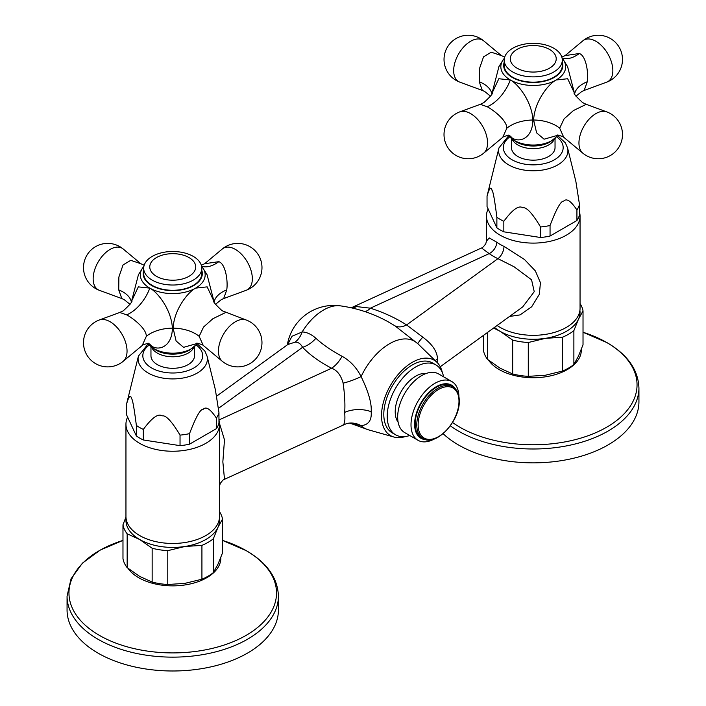 <?xml version="1.0" encoding="UTF-8"?>
<svg xmlns="http://www.w3.org/2000/svg" width="706" height="706" viewBox="0 0 706 706"><rect width="100%" height="100%" fill="white"/><g stroke="black" fill="none" stroke-linecap="round" stroke-linejoin="round"><path stroke-width="1.06" d="M126.083 518.425A46.79 27.013 0 0 0 139.656 539.499L127.159 533.807L127.159 567.65L139.656 576.387L152.152 582.079A50.02 28.875 0 0 0 167.781 584.497L184.857 583.377L201.925 579.22A50.02 28.875 0 0 0 213.362 572.61L217.942 564.279L222.514 552.904L222.514 519.06L217.942 527.391L213.362 538.766L213.362 572.61M127.159 533.807A50.02 28.875 0 0 1 122.976 524.787L125.968 517.013M201.925 579.22L201.925 545.376L184.857 546.497A46.79 27.013 0 0 1 139.656 539.499L152.152 548.235L152.152 582.079M152.152 548.235A50.02 28.875 0 0 0 167.781 550.654L167.781 584.497M219.407 518.425A46.79 27.013 0 0 1 217.942 527.391A46.79 27.013 0 0 1 184.857 546.497L167.781 550.654M201.925 545.376A50.02 28.875 0 0 0 213.362 538.766M222.514 519.06A50.02 28.875 0 0 0 219.531 511.718M122.976 524.787L122.976 558.631A50.02 28.875 0 0 0 127.159 567.65M67.061 596.12L67.061 609.984A105.679 61.016 0 0 0 98.019 653.121A105.679 61.016 180 0 0 213.186 666.349A105.679 61.016 180 0 0 278.42 609.984L278.42 596.12C277.723 577.94 267.071 562.814 246.465 550.759L222.514 540.399A103.782 59.922 0 0 1 246.129 550.618A103.782 59.922 0 0 1 246.129 635.356A103.782 59.922 0 0 1 99.352 635.356A103.782 59.922 0 0 1 122.976 540.408L100.208 550.089L82.47 563.114L71.059 578.788L67.061 596.12A105.679 61.016 0 0 0 98.019 639.265A105.679 61.016 0 0 0 213.186 652.494A105.679 61.016 0 0 0 278.42 596.12M127.618 417.096A46.79 27.013 0 0 0 125.95 424.235L125.95 516.448A46.79 27.013 0 0 0 139.656 535.545A46.79 27.013 0 0 0 190.646 541.405A46.79 27.013 0 0 0 219.531 516.448L219.531 486.134L220.254 483.451C222.443 480.504 223.864 479.118 224.499 479.295L346.681 423.529A22.592 21.101 -103 0 1 361.101 425.639L350.335 423.185M125.95 424.235A46.79 27.013 0 0 0 139.656 443.333A46.79 27.013 0 0 0 190.646 449.192A46.79 27.013 0 0 0 219.531 424.235L219.531 486.134M219.531 424.235A46.79 27.013 0 0 0 218.957 420.026M219.513 423.512L224.49 439.882L222.849 461.812L224.499 479.295M216.68 396.137L287.801 344.519L294.923 342.207C297.923 341.863 300.482 343.557 302.592 347.299C309.872 354.941 319.553 361.922 331.617 368.241C337.044 370.173 340.883 375.133 343.134 383.137C344.749 394.901 345.26 404.653 344.669 412.401C345.26 419.911 344.749 424.024 343.134 424.712M218.957 419.982L331.617 368.241A22.592 12.311 117.4 0 0 342.101 356.292C350.255 360.854 356.592 367.623 361.101 376.589C368.488 391.759 371.841 403.47 371.18 411.722C371.841 420.326 368.488 424.959 361.101 425.639A50.152 28.955 120 0 0 368.32 429.786L350 423.176M218.445 408.377L302.592 347.299A22.592 16.15 136.3 0 0 315.9 338.271C322.818 344.652 331.546 350.661 342.101 356.292M287.492 344.74L292.046 336.224L302.142 331.961C306.607 332.076 311.187 334.176 315.9 338.271M442.362 372.653A43.56 25.151 -60 0 0 437.023 362.372A43.56 25.151 -60 0 0 402.632 369.723A43.56 25.151 -60 0 0 381.522 415.666A43.56 25.151 120 0 0 393.922 437.032A43.56 25.151 120 0 0 405.491 436.511M437.023 362.372L417.908 343.787L394.919 325.801L387.25 321.274C372.336 313.235 356.654 308.09 340.221 305.839A44.866 25.901 120 0 0 302.142 331.961A22.592 16.67 87.4 0 1 294.923 342.207M437.076 362.416L437.464 358.825C437.27 351.544 432.381 344.316 422.779 337.15L406.612 324.945C395.669 317.974 383.579 312.387 370.35 308.187L356.609 306.589L351.182 307.79M522.687 306.916L534.239 291.693L531.565 279.788L514.065 266.762L497.942 258.661A56.471 32.6 180 0 1 489.196 253.604L481.501 247.974L351.8 307.542M509.547 316.456L520.066 314.902L531.689 306.775L539.34 294.287L540.434 282.709L535.369 270.91L524.461 259.49L503.996 246.394A46.79 27.013 180 0 1 500.175 244.417A46.79 27.013 180 0 1 496.75 242.211A9.681 6.169 -54.2 0 1 489.196 253.604L370.35 308.187A22.592 8.904 -72.3 0 1 364.446 311.434M503.996 246.394A9.681 4.942 -65.2 0 1 497.942 258.661L406.612 324.945A22.592 13.732 -57.2 0 1 394.919 325.801M497.121 325.466A46.79 27.013 0 0 0 500.175 327.407A46.79 27.013 0 0 0 551.165 333.267A46.79 27.013 0 0 0 580.05 308.31L580.05 216.089A46.79 27.013 0 0 0 579.476 211.879M496.75 242.211L489.24 237.904L486.469 241.143L486.469 216.089A46.79 27.013 0 0 0 500.175 235.195A46.79 27.013 0 0 0 551.165 241.046A46.79 27.013 0 0 0 580.05 216.089M488.128 208.958A46.79 27.013 0 0 0 486.469 216.089M494.491 327.381A46.79 27.013 0 0 0 500.175 331.361A46.79 27.013 0 0 0 545.367 338.35A46.79 27.013 0 0 0 578.452 319.253A46.79 27.013 0 0 0 579.917 310.287M483.486 335.368L483.486 350.485A50.02 28.875 0 0 0 487.678 359.513L500.175 368.25L512.671 373.942A50.02 28.875 0 0 0 528.291 376.36L545.367 375.239L562.435 371.074A50.02 28.875 0 0 0 573.881 364.472L578.452 356.133L583.024 344.757L583.024 310.914L578.452 319.253L573.881 330.629L573.881 364.472M487.678 332.332L487.678 359.513M493.626 328.008L500.175 331.361L512.671 340.098L512.671 373.942M512.671 340.098A50.02 28.875 0 0 0 528.291 342.516L528.291 376.36M528.291 342.516L545.367 338.35L562.435 337.23L562.435 371.074M562.435 337.23A50.02 28.875 0 0 0 573.881 330.629M583.024 310.914A50.02 28.875 0 0 0 580.05 303.58M443.121 433.687A105.679 61.016 0 0 0 458.529 444.983A105.679 61.016 180 0 0 573.696 458.212A105.679 61.016 180 0 0 638.939 401.838L638.939 387.982C638.242 369.794 627.59 354.677 606.983 342.622L583.024 332.261A103.782 59.922 0 0 1 606.648 342.472A103.782 59.922 0 0 1 606.648 427.218A103.782 59.922 0 0 1 459.871 427.218A103.782 59.922 0 0 1 452.537 422.506M395.581 434.79A40.339 23.289 120 0 1 387.223 416.328A40.339 23.289 -60 0 1 404.829 375.733A40.339 23.289 -60 0 1 435.92 364.931L432.496 362.955A40.339 23.289 120 0 0 401.414 373.756A40.339 23.289 120 0 0 383.799 414.351A40.339 23.289 120 0 0 392.157 432.813L395.581 434.79A40.339 23.289 120 0 0 409.754 435.523M435.92 364.931A40.339 23.289 -60 0 1 443.633 376.836M398.131 422.214A29.043 16.767 120 0 1 395.21 411.722A29.043 16.767 -60 0 1 405.623 385.079A29.043 16.767 -60 0 1 426.3 373.43M458.918 396.622A33.879 19.565 120 0 0 451.911 381.611L438.567 373.915A33.879 19.565 120 0 0 412.463 382.987A33.879 19.565 120 0 0 397.672 417.087A33.879 19.565 120 0 0 404.688 432.601L418.023 440.297A33.879 19.565 120 0 0 434.525 438.867M451.911 381.611A33.879 19.565 120 0 0 425.797 390.692A33.879 19.565 120 0 0 411.007 424.791A33.879 19.565 120 0 0 418.023 440.297M455.414 388.9A30.658 17.703 120 0 0 431.031 390.471A30.658 17.703 120 0 0 414.607 424.235A30.658 17.703 120 0 0 426.08 439.697M422.956 438.488L421.358 437.57A29.846 17.235 120 0 1 415.181 423.9A29.846 17.235 -60 0 1 428.207 393.869A29.846 17.235 -60 0 1 451.205 385.864L452.802 386.791A29.846 17.235 120 0 0 429.804 394.786A29.846 17.235 120 0 0 416.778 424.827A29.846 17.235 120 0 0 422.956 438.488C435.646 447.189 460.144 421.12 459.271 400.849C459.209 394.116 457.056 389.43 452.802 386.791M143.318 439.97L180.039 445.645A46.79 27.013 180 0 0 189.535 444.18L216.415 428.657A46.79 27.013 180 0 0 218.957 423.176L218.957 412.631A46.79 27.013 180 0 1 216.415 418.12C210.45 409.153 206.081 406.188 203.31 409.233C200.469 408.8 195.871 416.937 189.535 433.634A46.79 27.013 180 0 1 180.039 435.108C171.885 421.438 165.919 415.022 162.133 415.878C158.25 413.204 151.975 417.723 143.318 429.425L143.318 439.97A46.79 27.013 180 0 1 136.364 435.946L126.524 414.749L126.524 404.211C128.845 396.163 130.522 394.301 131.563 398.616C132.578 399.367 134.184 408.297 136.364 425.409A46.79 27.013 0 0 0 139.656 427.527A46.79 27.013 180 0 0 143.318 429.425M180.039 435.108L180.039 445.645M136.364 425.409L136.364 435.946M148.101 343.919L138.429 356.08L126.524 404.211M138.429 356.08A34.656 20.015 0 0 0 148.234 373.059A34.656 20.015 0 0 0 188.246 376.801A34.656 20.015 0 0 0 207.052 356.08L215.374 389.703L218.957 412.631M194.521 346.593L194.521 355.727A21.78 12.576 180 0 1 181.08 367.349A21.78 12.576 180 0 1 157.341 364.623A21.78 12.576 180 0 1 150.96 355.727L150.96 346.593M156.008 350.15L156.008 350.15A23.669 13.67 0 0 0 189.482 350.15A23.669 13.67 0 0 0 189.517 350.123M147.845 343.328L151.402 345.914C158.365 351.2 172.149 347.123 172.379 328.149C171.487 309.546 157.297 291.79 149.822 288.136L138.323 286.874L131.581 301.188M131.554 301.268L138.42 274.74L142.912 267.565A32.414 18.709 0 0 0 149.822 288.119A32.414 18.709 0 0 0 195.659 288.119C188.017 291.957 174.02 309.607 173.111 328.149L176.103 340.998L183.586 347.343L197.645 343.328M201.784 273.522A29.043 16.767 180 0 1 183.86 289.019A29.043 16.767 180 0 1 152.205 285.383A29.043 16.767 180 0 1 143.697 273.522L143.697 268.254A29.043 16.767 0 0 0 152.205 280.114A29.043 16.767 180 0 0 183.86 283.75A29.043 16.767 180 0 0 201.784 268.254L201.784 273.522M213.909 301.188L207.167 286.874L195.659 288.119A32.414 18.709 0 0 0 202.578 267.565L207.07 274.74L213.936 301.268M225.717 312.467L212.921 318.697L203.54 327.055L199.163 336.321L203.204 345.375L222.275 361.278A23.969 13.838 -60 0 1 218.445 351.094A23.969 13.838 120 0 1 228.135 327.813A23.969 13.838 120 0 1 246.12 319.968L222.09 310.728C215.339 304.48 212.577 301.162 213.794 300.774M218.825 261.661C225.717 263.982 228.091 281.323 226.75 289.892L223.67 298.567L246.12 290.316A23.969 13.838 -120 0 0 252.333 278.755A23.969 13.838 60 0 0 241.09 253.833A23.969 13.838 60 0 0 222.275 249.006L204.616 263.735L218.825 261.661A32.264 18.63 120 0 1 201.581 266.268M142.277 345.375L146.319 336.321C146.495 328.431 132.41 317.85 126.665 314.867L119.773 312.467L99.361 319.968A23.969 13.838 60 0 1 117.355 327.813A23.969 13.838 60 0 1 127.045 351.094A23.969 13.838 -120 0 1 123.206 361.278L143.071 344.793L148.286 343.231M143.697 268.254A29.043 16.767 0 0 1 161.63 252.766A29.043 16.767 0 0 1 193.276 256.402A29.043 16.767 180 0 1 201.784 268.254M118.732 289.892L118.873 277.026L123.029 264.979L130.734 260.329L140.873 263.735L123.206 249.006A23.969 13.838 120 0 0 104.4 253.833A23.969 13.838 120 0 0 93.148 278.755A23.969 13.838 -60 0 0 99.361 290.316L121.82 298.567L118.732 289.892A32.264 18.047 -2 0 1 131.342 301.859M216.415 418.12L216.415 428.657M189.535 433.634L189.535 444.18M503.837 231.824L540.549 237.507A46.79 27.013 180 0 0 550.053 236.033L576.926 220.519A46.79 27.013 180 0 0 579.476 215.03L579.476 204.493A46.79 27.013 180 0 1 576.926 209.982C570.969 201.007 566.6 198.042 563.82 201.086C560.979 200.654 556.39 208.791 550.053 225.496A46.79 27.013 180 0 1 540.549 226.97C532.403 213.291 526.438 206.884 522.652 207.74C518.76 205.067 512.485 209.576 503.837 221.287L503.837 231.824A46.79 27.013 180 0 1 496.874 227.809L487.043 206.611L487.043 196.074C489.355 188.025 491.041 186.163 492.082 190.479C493.097 191.22 494.694 200.151 496.874 217.271A46.79 27.013 0 0 0 500.175 219.381A46.79 27.013 180 0 0 503.837 221.287M540.549 226.97L540.549 237.507M496.874 217.271L496.874 227.809M508.62 135.781L498.948 147.933L487.043 196.074M498.948 147.933A34.656 20.015 0 0 0 508.752 164.913A34.656 20.015 0 0 0 548.756 168.663A34.656 20.015 0 0 0 567.571 147.933L575.893 181.566L579.476 204.493M555.04 138.447L555.04 147.589A21.78 12.576 180 0 1 541.59 159.203A21.78 12.576 180 0 1 517.851 156.485A21.78 12.576 180 0 1 511.479 147.589L511.479 138.447M516.518 142.012L516.518 142.012A23.669 13.67 0 0 0 549.992 142.012A23.669 13.67 0 0 0 550.036 141.985M508.355 135.19L511.912 137.767C518.884 143.053 532.659 138.985 532.889 120.011C532.006 101.408 517.807 83.643 510.332 79.99L498.833 78.728L492.091 93.051M492.064 93.13L498.948 66.567M562.303 65.384A29.043 16.767 180 0 1 544.37 80.872A29.043 16.767 180 0 1 512.724 77.245A29.043 16.767 180 0 1 504.216 65.384L504.216 60.116A29.043 16.767 0 0 0 512.724 71.968A29.043 16.767 180 0 0 544.37 75.604A29.043 16.767 180 0 0 562.303 60.116L562.303 65.384M574.419 93.051L567.677 78.737L556.178 79.981A32.414 18.709 0 0 0 563.088 59.428L567.58 66.602L574.446 93.13M504.402 58.21L503.422 59.428A32.414 18.709 0 0 0 510.341 79.981A32.414 18.709 0 0 0 556.178 79.981C548.527 83.82 534.53 101.47 533.621 120.011L536.613 132.852L544.097 139.197L558.155 135.181M574.305 92.636C573.087 93.024 575.858 96.334 582.609 102.591L586.227 104.329L573.44 110.551L564.059 118.908L559.682 128.183L563.723 137.238L562.991 136.69C558.464 135.102 556.557 134.652 557.255 135.314M579.335 53.515C586.236 55.845 588.61 73.186 587.268 81.746L584.18 90.43L606.639 82.17A23.969 13.838 -120 0 0 612.852 70.618A23.969 13.838 60 0 0 601.6 45.696A23.969 13.838 60 0 0 582.794 40.869L565.127 55.589L579.335 53.515A32.264 18.63 120 0 1 562.091 58.13M502.796 137.238L506.837 128.183C507.014 120.294 492.929 109.712 487.175 106.73L480.283 104.329L459.88 111.83A23.969 13.838 60 0 1 477.865 119.676A23.969 13.838 60 0 1 487.555 142.956A23.969 13.838 -120 0 1 483.725 153.14L503.581 136.646L508.797 135.084M504.216 60.116A29.043 16.767 0 0 1 522.14 44.628A29.043 16.767 0 0 1 553.795 48.255A29.043 16.767 180 0 1 562.303 60.116M479.25 81.746L479.383 68.888L483.539 56.833L491.252 52.191L501.384 55.589L483.725 40.869A23.969 13.838 120 0 0 464.91 45.696A23.969 13.838 120 0 0 453.667 70.618A23.969 13.838 -60 0 0 459.88 82.17L482.33 90.43L479.25 81.746A32.264 18.047 -2 0 1 491.853 93.713M576.926 209.982L576.926 220.519M550.053 225.496L550.053 236.033M128.068 568.383A48.096 27.763 0 0 0 138.738 577.737A48.096 27.763 0 0 0 191.67 583.624A48.096 27.763 0 0 0 220.819 557.449M344.669 412.401A22.592 13.043 180 0 1 371.18 411.722M343.134 383.137A22.592 5.321 159 0 0 361.101 376.589A50.152 28.955 120 0 1 417.908 343.787A22.592 1.474 -45.9 0 1 422.779 337.15M356.609 306.589A22.592 18.312 -87.9 0 1 351.994 307.975M488.578 360.236A48.096 27.763 0 0 0 499.248 369.591A48.096 27.763 0 0 0 552.189 375.486A48.096 27.763 0 0 0 581.338 349.302M450.34 425.806A105.679 61.016 0 0 0 458.529 431.128A105.679 61.016 0 0 0 573.696 444.348A105.679 61.016 0 0 0 638.939 387.982M437.464 358.825A22.592 13.043 -0 0 0 435.311 360.704M458.988 401.246A28.884 16.67 120 0 0 438.567 389.456A28.884 16.67 120 0 0 418.146 424.827A28.884 16.67 120 0 0 438.567 436.617A28.884 16.67 120 0 0 458.988 401.246M149.248 345.04A29.917 17.271 0 0 0 151.587 367.941A29.917 17.271 0 0 0 192.614 368.638A29.917 17.271 0 0 0 196.242 345.04M151.534 347.07A21.78 12.576 0 0 0 157.341 353.106A21.78 12.576 0 0 0 178.724 356.301A21.78 12.576 0 0 0 193.956 347.07M194.909 346.258A26.484 15.294 0 0 1 154.014 348.702A26.484 15.294 0 0 1 150.572 346.249L155.929 350.105A23.783 13.732 0 0 0 189.561 350.105L197.971 343.319M143.697 270.257A29.59 17.085 0 0 0 151.825 285.603A29.59 17.085 0 0 0 186.64 288.604A29.59 17.085 0 0 0 201.784 270.257M173.111 328.149A32.264 19.38 -178.4 0 1 199.163 336.321M214.147 301.859A32.264 18.047 -178 0 1 226.75 289.892M151.402 345.914A32.264 18.63 120 0 0 148.604 343.425M172.379 328.149A32.264 19.38 -1.6 0 0 146.319 336.321M149.813 288.145A32.264 18.63 -60 0 1 126.665 314.867M188.987 257.558A22.971 13.264 0 0 0 156.503 257.558A22.971 13.264 0 0 0 156.503 276.32A22.971 13.264 180 0 0 188.987 276.32A22.971 13.264 180 0 0 188.987 257.558M509.758 136.902A29.917 17.271 0 0 0 512.106 159.803A29.917 17.271 0 0 0 553.125 160.5A29.917 17.271 0 0 0 556.752 136.902M512.044 138.923A21.78 12.576 0 0 0 517.851 144.959A21.78 12.576 0 0 0 539.234 148.163A21.78 12.576 0 0 0 554.466 138.923M555.428 138.111A26.484 15.294 0 0 1 514.533 140.556A26.484 15.294 0 0 1 511.082 138.111L516.439 141.968A23.783 13.732 0 0 0 550.071 141.968L558.481 135.181M504.216 62.119A29.59 17.085 0 0 0 512.335 77.466A29.59 17.085 0 0 0 547.159 80.466A29.59 17.085 0 0 0 562.303 62.119M533.621 120.011A32.264 19.38 -178.4 0 1 559.682 128.183M563.715 137.238L582.794 153.14A23.969 13.838 -60 0 1 578.955 142.956A23.969 13.838 120 0 1 588.645 119.676A23.969 13.838 120 0 1 606.639 111.83L586.227 104.329M574.658 93.713A32.264 18.047 -178 0 1 587.268 81.746M511.912 137.767A32.264 18.63 120 0 0 509.114 135.278M532.889 120.011A32.264 19.38 -1.6 0 0 506.837 128.183M510.323 80.007A32.264 18.63 -60 0 1 487.175 106.73M549.497 49.42A22.971 13.264 0 0 0 517.013 49.42A22.971 13.264 0 0 0 517.013 68.173A22.971 13.264 180 0 0 549.497 68.173A22.971 13.264 180 0 0 549.497 49.42M346.681 423.529L350.308 423.035M393.922 437.032L368.32 429.786M340.221 305.839A47.187 47.187 0 0 0 287.342 344.855M486.469 241.134L485.746 243.817C483.557 246.765 482.136 248.15 481.501 247.974M522.784 306.845L440.253 366.749M207.052 356.08L204.846 351.041L197.38 343.919M150.572 346.249L147.519 343.319M143.892 266.347L142.912 267.565M202.578 267.565L201.598 266.347M196.745 343.46C196.039 342.789 197.954 343.248 202.472 344.828L203.204 345.375M222.275 361.278A24.198 24.198 0 0 0 261.97 342.684A24.198 24.198 0 0 0 246.12 319.968M204.616 263.735L201.307 265.235M215.445 304.357L221.34 299.6L223.67 298.567M246.12 290.316A24.198 24.198 0 0 0 248.035 245.679A24.198 24.198 0 0 0 222.275 249.006M131.695 300.774C132.957 301.109 130.169 304.445 123.312 310.781L119.773 312.467M99.361 319.968A24.198 24.198 0 0 0 97.454 364.605A24.198 24.198 0 0 0 123.206 361.278M144.174 265.235L140.873 263.735M121.82 298.567L124.115 299.582L130.045 304.357M123.206 249.006A24.198 24.198 0 0 0 83.511 267.6A24.198 24.198 0 0 0 99.361 290.316M567.571 147.933L565.365 142.903L557.899 135.781M511.082 138.111L508.029 135.181M503.422 59.428L498.93 66.593M563.088 59.428L562.108 58.21M582.794 153.14A24.198 24.198 0 0 0 622.489 134.546A24.198 24.198 0 0 0 606.639 111.83M565.127 55.589L561.826 57.098M575.955 96.21L581.859 91.453L584.18 90.43M606.639 82.17A24.198 24.198 0 0 0 608.546 37.542A24.198 24.198 0 0 0 582.794 40.869M492.206 92.636C493.476 92.971 490.679 96.307 483.831 102.635L480.283 104.329M459.88 111.83A24.198 24.198 0 0 0 457.965 156.467A24.198 24.198 0 0 0 483.725 153.14M504.693 57.098L501.384 55.589M482.339 90.43L484.634 91.445L490.555 96.21M483.725 40.869A24.198 24.198 0 0 0 444.03 59.454A24.198 24.198 0 0 0 459.88 82.17"/></g></svg>
